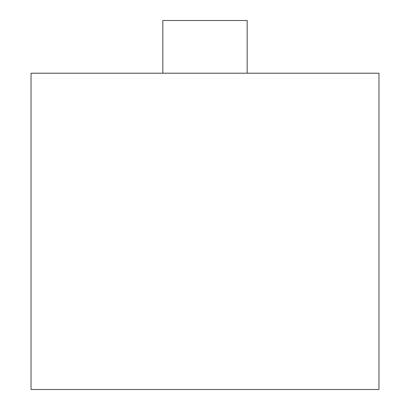<?xml version="1.0" encoding="UTF-8"?>
<svg xmlns="http://www.w3.org/2000/svg" width="410" height="410" viewBox="0 0 410 410"><rect width="100%" height="100%" fill="white"/><g stroke="black" fill="none" stroke-linecap="round" stroke-linejoin="round"><path stroke-width="0.61" d="M31.042 73.216L378.958 73.216L31.042 73.216L31.042 389.5L378.958 389.5L31.042 389.5L31.042 73.216M247.174 20.5L162.826 20.5L247.174 20.5L247.174 73.216L247.174 20.5M378.958 389.5L378.958 73.216M162.826 20.5L162.826 73.216"/></g></svg>
